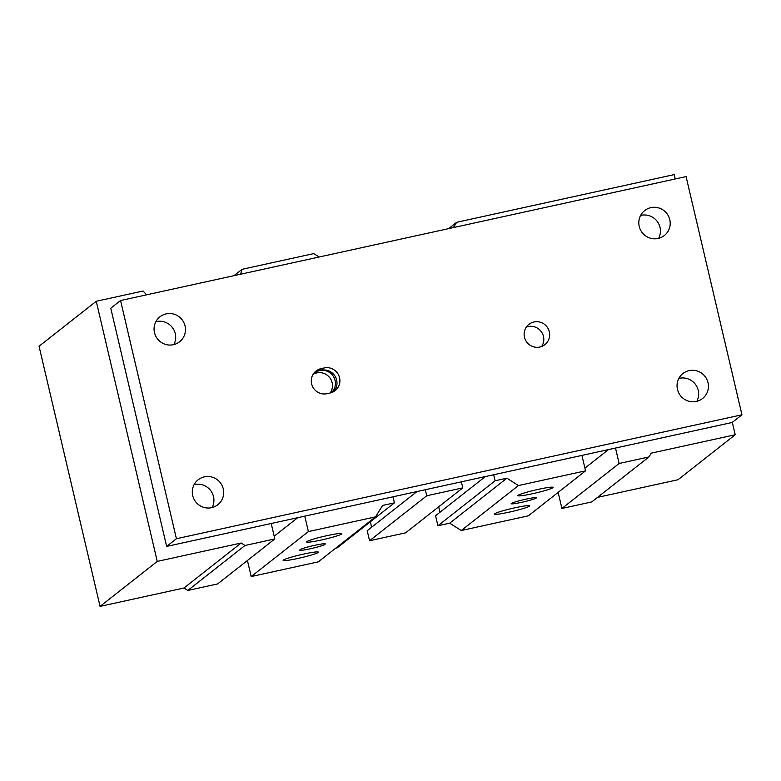 <?xml version="1.0" encoding="UTF-8"?>
<svg xmlns="http://www.w3.org/2000/svg" width="781" height="781" viewBox="0 0 781 781"><rect width="100%" height="100%" fill="white"/><g stroke="black" fill="none" stroke-linecap="round" stroke-linejoin="round"><path stroke-width="1.17" d="M448.606 228.638L456.69 222.282L453.39 227.583M319.097 257.017L313.757 253.6L242.061 269.318L233.978 275.673M597.563 497.36L678.025 479.729L735.214 434.744L651.315 453.136L648.943 456.944L591.754 501.929L561.92 508.47L558.151 492.391M461.249 530.533L528.366 515.821L585.555 470.836L518.438 485.548L461.249 530.533L449.719 523.172L437.907 525.759L495.105 480.774L506.918 478.187L449.719 523.172M485.352 476.566L435.564 515.733L437.907 525.759M438.697 506.81L439.976 512.258M369.55 540.745L405.593 532.837L462.791 487.861L426.748 495.759L369.55 540.745L367.197 530.709L416.986 491.552M370.331 521.796L371.61 527.243M247.421 560.494L251.189 576.563L318.306 561.851L375.505 516.876L382.622 505.434L394.425 502.847L337.236 547.823L335.732 548.155M187.801 590.456L217.635 583.924L274.824 538.939L245 545.48L187.801 590.456L183.965 588.005L100.066 606.388L39.05 346.256L96.248 301.271L143.079 291.01L146.594 294.827M506.918 478.187L518.438 485.548M538.246 489.365A18.09 1.494 -13.2 0 1 553.124 487.383A18.09 1.494 -13.2 0 1 535.854 492.967A18.09 1.494 -13.2 0 1 517.901 495.642A18.09 1.494 -13.2 0 1 538.246 489.365M514.786 507.816A18.09 1.494 -13.2 0 1 529.655 505.834A18.09 1.494 -13.2 0 1 512.385 511.418A18.09 1.494 -13.2 0 1 494.432 514.103A18.09 1.494 -13.2 0 1 514.786 507.816M525.73 499.205A12.926 1.064 -13.2 0 1 536.362 497.79A12.926 1.064 -13.2 0 1 524.022 501.783A12.926 1.064 -13.2 0 1 511.204 503.696A12.926 1.064 -13.2 0 1 525.73 499.205M495.105 480.774L493.69 474.741M393.009 496.804L394.425 502.847M375.505 516.876L308.388 531.588L251.189 576.563M303.487 554.12A18.09 1.494 -13.2 0 1 318.365 552.147A18.09 1.494 -13.2 0 1 301.085 557.732A18.09 1.494 -13.2 0 1 283.142 560.407A18.09 1.494 -13.2 0 1 303.487 554.12M326.956 535.668A18.09 1.494 -13.2 0 1 341.824 533.696A18.09 1.494 -13.2 0 1 324.554 539.28A18.09 1.494 -13.2 0 1 306.601 541.955A18.09 1.494 -13.2 0 1 326.956 535.668M325.16 544.132L324.671 544.513A12.926 1.064 -13.2 0 1 311.375 548.535A12.926 1.064 -13.2 0 1 299.66 550.195A12.926 1.064 -13.2 0 1 299.806 549.961L300.295 549.58A12.926 1.064 -13.2 0 1 313.591 545.568A12.926 1.064 -13.2 0 1 325.306 543.908A12.926 1.064 -13.2 0 1 325.16 544.132L325.072 543.771M245 545.48L241.153 543.02L183.965 588.005M271.202 523.504L274.824 538.939M297.737 517.686L274.19 536.205M308.388 531.588L304.766 516.143M426.748 495.759L425.333 489.726M461.376 481.828L462.791 487.861M581.933 455.401L585.555 470.836M608.467 449.592L584.92 468.112M648.943 456.944L619.118 463.484L561.92 508.47M619.118 463.484L615.496 448.05M456.69 222.282L674.198 174.612L675.223 178.966M732.314 422.365L735.214 434.744M240.587 274.219L242.061 269.318M241.153 543.02L157.254 561.412L100.066 606.388M157.254 561.412L96.248 301.271M331.388 392.648A12.926 12.681 51.8 0 0 319.732 370.584A12.926 12.681 51.8 0 0 312.917 374.655M333.594 391.671A12.926 12.681 51.8 0 0 321.284 370.243L318.179 370.926A12.926 12.681 51.8 0 0 314.684 372.264M326.985 393.692A12.926 12.681 -128.2 0 1 316.061 370.995A12.926 12.681 -128.2 0 1 321.108 368.612L324.213 367.939A12.926 12.681 -128.2 0 1 335.147 390.627A12.926 12.681 -128.2 0 1 330.099 393.009L326.985 393.692M549.326 331.779A12.926 12.681 -128.2 0 1 526.931 342.342A12.926 12.681 -128.2 0 1 528.913 324.349A12.926 12.681 -128.2 0 1 549.326 331.779M541.604 346.52A12.926 12.681 51.8 0 0 526.335 327.102M330.187 392.989A12.926 12.681 51.8 0 0 313.308 374.226M658.627 238.342A15.884 15.591 51.8 0 0 640.615 215.449M639.229 226.402A15.884 15.591 -128.2 0 1 644.686 210.567A15.884 15.591 -128.2 0 1 669.786 219.705A15.884 15.591 -128.2 0 1 664.328 235.54A15.884 15.591 -128.2 0 1 639.229 226.402M212.11 507.562A15.884 15.591 51.8 0 0 194.108 484.659M192.712 495.613A15.884 15.591 -128.2 0 1 198.179 479.778A15.884 15.591 -128.2 0 1 223.278 488.916A15.884 15.591 -128.2 0 1 217.811 504.751A15.884 15.591 -128.2 0 1 192.712 495.613M173.88 344.577A15.884 15.591 51.8 0 0 155.878 321.684M154.492 332.638A15.884 15.591 -128.2 0 1 159.949 316.803A15.884 15.591 -128.2 0 1 185.048 325.941A15.884 15.591 -128.2 0 1 179.591 341.775A15.884 15.591 -128.2 0 1 154.492 332.638M696.847 401.327A15.884 15.591 51.8 0 0 678.845 378.424M677.459 389.377A15.884 15.591 -128.2 0 1 682.916 373.543A15.884 15.591 -128.2 0 1 708.016 382.68A15.884 15.591 -128.2 0 1 702.549 398.515A15.884 15.591 -128.2 0 1 677.459 389.377M686.079 176.594L741.95 414.789L176.418 538.734L120.557 300.529L686.079 176.594M120.557 300.529L110.775 308.222L166.646 546.417L732.178 422.472L741.95 414.789M166.646 546.417L176.418 538.734M324.671 544.513L324.486 543.732M321.108 368.612L318.179 370.926M324.213 367.939L321.284 370.243"/></g></svg>
